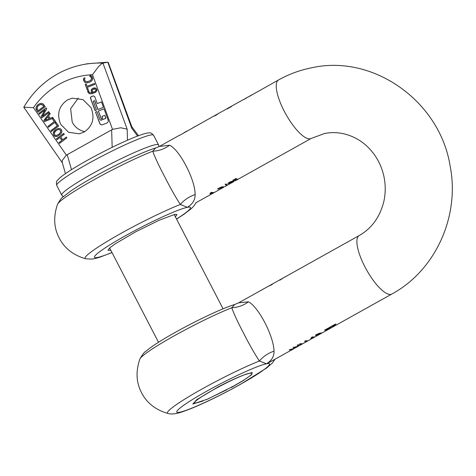 <?xml version="1.0" encoding="UTF-8"?>
<svg xmlns="http://www.w3.org/2000/svg" width="476" height="476" viewBox="0 0 476 476"><rect width="100%" height="100%" fill="white"/><g stroke="black" fill="none" stroke-linecap="round" stroke-linejoin="round"><path stroke-width="0.71" d="M226.868 389.731L206.096 399.78M202.984 401.042L195.1 403.345L194.708 402.327A32.076 3.04 152.6 0 1 215.89 388.404A32.076 3.04 152.6 0 1 246.943 373.91L252.238 372.571L251.447 374.838L242.897 380.812L231.39 387.512M251.114 373.005L251.328 372.648M234.751 304.491L231.776 307.728C233.889 313.803 237.845 322.335 243.652 333.331C249.281 344.41 254.529 353.632 259.39 360.998L266.495 363.801L274.783 359.362M248.448 301.802L238.637 302.837L234.692 304.509C223.071 307.954 196.975 320.211 175.59 332.188C164.041 338.632 155.158 344.166 148.946 348.795L145.442 351.651C144.204 352.175 142.342 354.668 139.855 359.118A61.023 5.783 -27.4 0 1 174.71 335.556C196.011 323.793 215.033 314.511 231.776 307.728C237.857 307.478 243.415 305.503 248.448 301.802C258.474 306.764 273.736 336.133 274.021 351.127C268.113 353.162 263.24 356.453 259.39 360.998C242.647 367.787 223.625 377.063 202.33 388.832A61.023 5.783 -27.4 0 0 168.046 413.501C173.823 415.001 180.452 412.769 191.733 408.307C206.405 402.202 222.512 394.295 240.041 384.59L266.608 368.037L272.462 362.879L275.057 359.207M335.384 325.483L333.92 326.167L332.403 326.185L329.844 327.613A33.487 10.317 -119.2 0 1 329.321 327.512L335.449 324.096A33.487 10.317 -119.2 0 0 335.979 324.192L333.42 325.62L335.913 325.245L391.849 294.025A33.487 10.317 -119.2 0 1 390.873 294.382A33.487 10.317 -119.2 0 1 365.723 268.351A33.487 10.317 -119.2 0 1 359.207 235.543L278.954 280.346M330.534 328.244L326.643 330.249L324.543 330.183L328.738 327.845A33.487 10.317 -119.2 0 0 329.255 327.94L326.048 329.731A33.487 10.317 -119.2 0 0 327.137 329.773L331.457 327.708M331.522 327.655L330.57 328.119M315.517 336.633L321.675 333.194L321.502 332.849L321.675 333.194L318.843 334.598L319.723 333.86L318.795 333.807L316.201 335.413A33.487 10.317 -119.2 0 1 315.582 335.324L319.164 333.307L320.866 333.146L320.104 333.801A33.487 10.317 -119.2 0 0 320.14 333.795L322.787 332.569M321.99 332.92L321.633 333.105M318.843 334.598L318.432 334.664L318.771 334.473M308.561 340.513L314.856 336.972L311.114 338.371A33.487 10.317 -119.2 0 1 310.733 338.335L312.482 336.901L314.535 336.984L315.838 336.425M308.026 340.751L306.568 341.435L304.527 341.351L305.538 340.786L307.579 340.87L308.835 340.34M302.807 343.66L301.35 344.344L299.309 344.267L300.32 343.702L302.361 343.779L303.617 343.25M294.245 348.48L292.228 349.438L289.206 349.902L294.936 348.117L293.311 347.611L299.053 345.814L297.405 345.326L298.404 344.773L299.487 345.386L300.118 345.124M299.618 345.403L299.017 345.737M298.387 346.171L296.447 347.081L294.537 347.474L294.358 347.129L295.245 347.004M294.537 347.474L295.905 347.474M295.364 347.777L294.894 348.039M271.284 361.314L266.495 363.801C271.731 360.493 274.241 356.274 274.021 351.127M325.697 330.945L324.477 331.629M262.395 289.61A33.487 10.317 -119.2 0 0 261.996 289.801A33.487 10.317 -119.2 0 0 261.931 289.836L260.55 290.61A33.487 10.317 -119.2 0 0 260.247 290.812L263.966 288.736A33.487 10.317 -119.2 0 1 264.269 288.533L262.913 289.289A33.487 10.317 -119.2 0 1 262.978 289.253A33.487 10.317 -119.2 0 1 263.044 289.218M311.762 337.674L311.685 337.347M319.723 333.86L319.479 333.283L318.979 333.349M278.775 280.435L275.205 282.441M273.468 283.404L268.601 286.13A33.487 10.317 -119.2 0 1 268.851 285.975A33.487 10.317 -119.2 0 1 269.041 285.874L269.047 285.892M271.772 284.345L269.041 285.874M269.963 285.79L269.791 285.451L272.635 283.88M271.635 284.862L271.79 284.333M267.173 286.921L266.37 287.367A33.487 10.317 -119.2 0 0 266.155 287.48A33.487 10.317 -119.2 0 0 265.786 287.718L267.006 287.034A33.487 10.317 -119.2 0 1 267.375 286.796L268.851 285.975M333.42 325.62L333.26 325.316M334.295 325.673L332.23 325.846M332.403 326.185L332.248 325.882M329.481 328.69L329.303 328.351M328.065 329.428L327.887 329.089M327.256 329.886L327.077 329.547M326.643 330.249L326.471 329.91L324.959 329.945M327.06 329.559L326.471 329.91M321.496 333.271L321.324 332.932M319.277 334.36L319.098 334.021M320.074 333.498L319.759 333.658M313.88 337.056L311.869 337.514M312.5 337.597L312.321 337.258M306.937 340.941L304.943 341.119M301.719 343.85L299.725 344.035M291.55 349.247L289.884 349.527M294.436 348.206L294.936 348.117L294.757 347.777L293.133 347.272M294.757 347.772L294.263 347.867M298.541 345.915L299.053 345.814L298.88 345.475M298.88 345.469L297.226 344.981M318.795 333.807L318.617 333.462M316.772 334.937L316.594 334.592L315.404 334.979M317.04 334.277L316.594 334.592M316.26 335.384L316.082 335.039M316.201 335.413L316.022 335.074M320.104 333.801L319.932 333.462L320.628 332.932L320.806 333.271M326.048 329.731L325.893 329.428M329.844 327.613L329.69 327.31M272.117 284.154L272.29 284.493M227.26 185.009L226.457 185.533L225.291 184.456L226.165 183.968L227.326 185.045L227.766 184.73M226.832 185.081L226.457 185.533M223.768 187.223L221.15 188.389A33.487 10.317 60.8 0 1 220.721 188.419L222.006 187.603L221.042 187.473L218.454 189.103A33.487 10.317 60.8 0 1 217.818 188.966L221.4 186.949L223.143 186.878L222.405 187.562A33.487 10.317 60.8 0 0 222.441 187.562L224.017 187.044M222.381 187.996L220.656 188.954A33.487 10.317 60.8 0 0 220.84 188.859A33.487 10.317 60.8 0 0 220.971 188.782M195.844 202.812L213.986 192.685A33.487 10.317 60.8 0 1 213.004 193.042A33.487 10.317 60.8 0 1 211.588 193.072L210.202 193.845A33.487 10.317 60.8 0 1 209.803 193.78L211.528 192.304A33.487 10.317 60.8 0 0 213.986 192.494A33.487 10.317 60.8 0 0 214.968 192.137A33.487 10.317 60.8 0 0 215.033 192.102M214.033 192.625L214.569 192.328M231.812 182.713L229.968 183.712L230.325 183.183A33.487 10.317 60.8 0 1 230.313 183.189L228.01 183.587L229.42 182.243L232.098 181.255L233.121 181.368L232.657 181.886A33.487 10.317 60.8 0 0 232.675 181.886L234.067 181.433M227.623 185.075L230.562 183.433M230.64 182.951L229.759 183.706M214.968 192.137L218.145 190.364A33.487 10.317 60.8 0 1 217.925 190.477L219.15 189.793A33.487 10.317 60.8 0 0 219.365 189.686L220.84 188.859M229.337 183.183L228.01 183.587M249.507 96.277L278.555 79.95A33.487 10.317 -119.2 0 0 285.065 112.752A33.487 10.317 -119.2 0 0 310.215 138.79A33.487 10.317 -119.2 0 0 311.197 138.433L324.644 133.482C335.324 131.424 345.79 133.06 356.042 138.391C363.045 142.145 369.049 147.423 374.053 154.23C379.039 161.108 382.389 168.825 384.108 177.364C385.679 185.509 385.59 193.542 383.84 201.461C379.955 217.026 371.744 228.391 359.207 235.543M249.829 95.979L252.054 94.754A33.487 10.317 60.8 0 0 251.715 95.027L248.537 96.896M244.908 98.919L248.442 96.753M245.063 98.645L247.288 97.419A33.487 10.317 60.8 0 0 246.949 97.687L243.766 99.555M227.338 108.564L231.574 106.172A33.487 10.317 60.8 0 0 231.514 106.202A33.487 10.317 60.8 0 0 231.098 106.481L222.346 111.378M231.235 106.797L231.497 106.213M219.287 113.056L214.735 115.686M214.218 115.858L214.39 116.198L214.206 115.864M214.212 115.858L194.089 127.193A33.487 10.317 60.8 0 1 194.696 126.747A33.487 10.317 60.8 0 1 195.392 126.461M194.696 126.747L193.107 127.639A33.487 10.317 60.8 0 0 192.5 128.08L179.779 135.267M111.967 252.488A54.08 5.123 -27.4 0 1 97.574 257.462A54.08 5.123 -27.4 0 1 125.402 235.763A54.08 5.123 -27.4 0 1 187.425 207.316C192.679 204.002 195.243 199.747 195.112 194.553C195.404 180.065 179.541 149.5 169.545 145.228L159.412 146.441M210.826 193.107L210.737 192.75M222.006 187.603L221.745 186.985L220.864 187.133L221.042 187.473M232.77 180.285L233.883 179.66L235.388 180.101L234.71 180.481L232.77 180.285M234.692 179.208L235.804 178.589L237.31 179.03L236.631 179.404L234.692 179.208M226.719 184.866L226.284 185.194L225.112 184.105M223.833 187.11L223.66 186.77M213.331 192.566L210.904 193.012M211.588 193.072L211.409 192.732M183.968 132.774L186.747 131.186A33.487 10.317 60.8 0 0 186.616 131.263L186.657 131.34M184.057 132.691L186.616 131.263M187.443 130.9A33.487 10.317 60.8 0 0 186.747 131.186M280.037 280.18L279.864 279.84L282.857 278.204M281.863 278.71L282.197 278.966M280.138 280.114L280.055 279.721M230.325 183.183L230.152 182.844M228.129 183.439L227.831 183.212M232.657 181.886L232.883 181.195M176.525 219.025A54.08 5.123 -27.4 0 0 187.425 207.316L180.362 204.478C175.828 197.576 170.604 188.335 164.69 176.751C158.663 165.291 154.676 156.777 152.748 151.201L155.628 148.024L159.573 146.352L179.69 135.124M155.628 148.018C143.889 151.445 116.572 164.244 94.331 176.709C84.645 182.118 76.713 186.943 70.531 191.179L63.094 196.885C61.707 197.6 59.845 200.099 57.507 204.377A62.939 5.962 -27.4 0 1 93.457 180.083A62.939 5.962 -27.4 0 1 152.748 151.201C158.871 150.969 164.47 148.976 169.545 145.228M57.507 204.377C53.282 216.681 53.847 227.897 59.203 238.018C64.391 248.228 73.227 255.154 85.716 258.795A62.939 5.962 -27.4 0 1 121.071 233.359C138.522 223.512 165.172 210.344 180.362 204.478C184.23 199.89 189.145 196.582 195.112 194.553M221.584 188.145L221.411 187.806M222.387 187.294L222.072 187.449M219.019 188.603L218.841 188.264L218.282 188.764L217.639 188.621M219.977 187.96L219.799 187.621L218.841 188.264M218.52 189.067L218.341 188.728M218.454 189.103L218.282 188.764M222.405 187.562L222.227 187.229L222.917 186.675L223.089 187.014M234.805 179.987L233.18 180.053M234.71 180.481L234.531 180.142M236.733 178.916L235.102 178.976M236.631 179.404L236.453 179.065M232.633 181.648L231.681 182.106M231.979 181.558L232.157 181.897L231.687 181.433L230.848 181.54L231.027 181.886L229.146 182.921L230.081 183.04L231.925 182.231L231.866 181.772L231.027 181.886M229.117 182.421L229.093 182.855M110.819 250.275L108.016 250.269L109.557 248.032L115.174 243.861L135.428 231.961L159.067 220.269L174.775 214.379L176.989 214.515L175.376 216.806M217.496 114.026L218.228 113.645L217.3 114.145L217.478 114.484M215.521 115.573L215.259 115.275L217.3 114.145M233.978 181.529L231.871 182.707M231.074 182.826L230.902 182.486M232.419 182.171L232.246 181.838M233.906 181.124L234.085 181.463L233.746 181.172M56.703 135.44L55.311 135.339L54.585 134.69L54.383 132.733L56.233 130.555L58.477 129.436M58.352 128.377L55.757 129.674L53.467 132.554L53.336 133.964L53.865 135.303L54.907 136.249L57.055 136.451M56.418 135.476L58.982 134.321L60.821 132.138L60.63 130.186L58.536 129.424M56.299 135.499L58.857 134.345L60.702 132.161L60.506 130.21L58.905 129.377M53.211 133.988L53.342 132.578L54.151 131.12L55.638 129.698L58.292 128.389L60.333 128.639L61.344 129.573L61.886 130.9L61.743 132.334L60.934 133.792L57.703 136.225L56.12 136.582L54.788 136.273L53.746 135.327L53.336 133.964M33.445 107.647C40.406 97.794 49.04 89.976 59.345 84.187C69.68 78.457 80.73 75.291 92.487 74.696L98.437 66.729L101.489 63.885L102.953 63.124L127.163 129.174L120.809 127.77L112.526 129.377L66.366 155.134L33.445 107.647L23.812 107.237M56.442 138.879L63.736 133.357L64.308 134.184L60.738 136.886L62.725 139.754L66.295 137.052L66.872 137.879L59.577 143.401L59 142.574L61.862 140.408L59.875 137.54L57.013 139.706L56.442 138.879L57.102 139.635M87.4 81.747L90.363 80.587L91.243 79.694L91.517 77.802L89.607 76.005L90.946 75.482L92.177 76.761L92.689 78.826L92.225 80.17L91.1 81.366L89.292 82.33L87.358 82.818L85.745 82.681L84.502 82.003L83.538 80.105L83.627 78.314L84.984 77.79L84.526 79.653L85.228 81.229L87.757 81.688M87.941 82.735L85.864 82.657L84.627 81.979L83.841 80.777L83.627 78.314M94.522 83.431L94.867 84.383L87.406 87.269L88.292 89.672L87.286 90.065L85.174 84.3L86.18 83.913L87.06 86.317L94.522 83.431M91.249 89.785L93.123 88.173L95.498 88.024L96.354 88.512L97.015 90.279L95.676 92.255L91.791 93.778L90.029 93.784L88.655 93.159L87.638 91.416L87.59 91.017L88.679 90.595L88.804 91.63L90.047 92.796L92.398 92.636L91.261 91.374L91.249 89.785L92.046 88.828L94.516 87.864M93.867 87.953L94.397 87.887M90.029 93.784L91.791 93.778M55.287 123.07L56.15 122.415L58.655 126.027L51.36 131.549L50.783 130.721L57.221 125.854L55.287 123.07L57.34 125.831L50.908 130.698L51.45 131.477M50.2 118.322L52.634 117.34L55.698 121.767L48.403 127.288L47.832 126.455L54.264 121.588L52.336 118.804L53.11 118.221L44.464 121.594L43.75 120.571L49.587 112.949L50.194 113.823L48.546 115.93L50.2 118.322L52.646 117.358M38.8 113.425L46.095 107.903L46.737 108.831L42.352 116.346L48.647 111.586L49.183 112.366L41.888 117.881L41.067 116.703L45.113 109.831L39.335 114.204L38.8 113.425L39.425 114.133M36.938 110.741L36.093 108.052L36.688 106.184L38.294 104.464L40.21 103.465L42.108 103.441L43.239 104.054L45.22 106.642L37.919 112.163L36.134 109.248L35.974 108.076L36.563 106.207L38.169 104.488L40.472 103.405M102.643 124.712C101.293 125.081 100.293 124.599 99.662 123.266L95.563 112.086L96.973 111.545L99.984 119.756L100.977 120.238L105.184 118.607L105.624 117.572L104.809 115.341L101.989 116.43L102.715 118.423L101.305 118.97L98.383 110.997L104.024 108.814L108.123 119.994C108.504 121.428 108.064 122.463 106.808 123.1L102.281 124.819M104.809 115.341L105.743 117.548A0.809 0.768 78.8 0 1 105.309 118.584L101.096 120.214A0.809 0.768 78.8 0 1 100.977 120.249L100.977 120.238A0.809 0.768 78.8 0 1 100.918 120.255M90.499 98.276L90.624 98.252A1.214 1.148 78.8 0 1 91.279 96.693L93.361 95.89L94.73 96.64L97.277 103.572L101.507 101.935L103.476 107.32L97.836 109.504L94.688 100.912L94.189 100.668L93.278 101.453L96.426 110.045L95.016 110.593L90.499 98.276L91.16 96.717L93.421 95.86M97.949 109.456L94.807 100.888L94.189 100.668M90.928 107.552C95.093 117.81 92.832 125.973 84.157 132.048L79.343 133.815L68.627 132.304L60.726 124.409C56.561 114.151 58.816 105.987 67.497 99.912L72.304 98.145L83.026 99.657L90.928 107.552M65.45 173.627L62.225 162.381L62.237 160.46L66.366 155.134M63.766 133.399L56.561 138.855M62.725 139.754L66.331 137.094M59 142.574L59.667 143.33M61.862 140.408L59.125 142.55M59.875 137.54L61.981 140.384M88.001 82.723L87.477 82.794M84.99 77.808L83.746 78.29M87.519 81.723L90.488 80.563L91.737 78.719L91.237 77.058L89.631 76.077M90.97 75.5L89.726 75.981M85.174 84.3L87.4 90.018M86.186 83.931L85.299 84.276M87.06 86.317L94.528 83.449M90.148 93.76L88.774 93.135L87.59 91.017M88.691 90.613L87.715 90.993M92.398 92.636L91.38 91.35L91.368 89.762M91.761 92.802L92.517 92.612M56.18 122.457L55.406 123.046M47.832 126.455L48.492 127.217M54.264 121.588L47.951 126.432M52.336 118.804L54.383 121.564M53.11 118.221L52.455 118.78M43.75 120.571L44.571 121.553M49.641 113.02L43.875 120.547M46.124 107.951L38.919 113.401M42.352 116.346L48.677 111.628M41.067 116.703L41.977 117.816M45.113 109.831L41.192 116.679M37.057 110.718L38.015 112.092M95.563 112.086L99.781 123.242A2.428 2.303 78.8 0 0 102.34 124.807M96.979 111.562L95.688 112.062M98.383 110.997L101.418 118.929M104.03 108.837L98.508 110.973M90.624 98.252L95.129 110.551M97.277 103.572L101.513 101.959M78.266 98.074L70.644 108.736L72.221 122.142A18.177 17.207 -101.2 0 0 84.883 131.614M107.552 62.213L87.453 63.742L107.796 62.195L131.763 128.264L131.864 126.902L108.278 62.546L107.552 62.213L102.953 63.124A94.724 89.666 78.8 0 0 82.854 64.653C73.923 66.426 65.462 69.532 57.477 73.982C43.399 81.931 32.172 93.004 23.8 107.195M93.213 92.32L92.16 90.714L92.701 89.589L95.123 88.929L95.956 89.672L95.801 90.761L95.117 91.44L93.213 92.32L95.242 91.416L96.14 90.166L95.248 88.905L94.29 88.911M45.095 120.368L49.331 118.691L47.88 116.787L45.095 120.368L49.331 118.691M40.656 104.422L38.752 105.357L37.485 106.678L37.199 109.052L38.312 110.676L43.923 106.428L42.715 104.904L40.442 104.476M49.212 118.714L47.88 116.787M40.323 104.5L41.686 104.458L43.489 105.797M38.187 110.7L43.804 106.451L43.37 105.821M248.639 373.541L244.057 374.927C237.298 377.45 228.629 381.466 218.044 386.982L196.761 399.65L192.857 404.041L207.643 399.102L234.043 385.84L242.504 380.919C248.758 376.998 251.941 374.487 252.066 373.386L251.411 373.017L248.645 373.541L250.733 372.988M206.661 391.242C229.593 378.36 258.278 365.205 266.495 363.801C275.901 361.73 263.032 371.762 239.648 384.733C216.717 397.609 188.038 410.764 179.821 412.174C170.408 414.245 183.278 404.207 206.661 391.242M330.921 327.934L330.743 327.595M330.409 328.291L330.231 327.952M330.005 328.458L329.826 328.119M320.544 333.688L320.372 333.349M317.73 334.301L317.557 333.962M270.79 284.892L270.969 285.231M224.958 186.556L224.779 186.217M224.029 187.062L223.851 186.723L224.029 187.062M222.863 187.49L222.685 187.151M231.306 183.01L231.128 182.671M230.521 183.456L230.342 183.117M280.834 279.293L281.007 279.632M229.105 183.665L228.932 183.325M233.115 181.415L232.942 181.076M227.451 108.469L227.629 108.808M227.98 108.195L228.153 108.534M228.819 107.737L228.992 108.076M229.676 107.249L229.849 107.594M230.438 106.808L230.616 107.154M216.14 114.817L216.312 115.156M215.67 115.073L215.848 115.412M233.395 181.719L233.222 181.38M229.146 182.921L228.968 182.576M229.878 182.367L229.7 182.022M92.487 74.696L112.526 129.377M67.187 154.599L71.501 169.652M111.64 129.787L112.175 147.334M127.497 140.2L127.163 129.174M131.763 128.264L137.594 136.041M153.575 135.244A54.538 5.171 152.6 0 0 87.911 163.744A54.538 5.171 152.6 0 0 56.739 185.438C55.894 180.237 56.924 181.225 60.137 177.631C65.313 173.335 74.363 167.576 87.292 160.341C104.119 151.029 119.488 143.484 133.399 137.695C144.299 133.387 147.53 132.679 149.988 132.935C150.422 132.501 151.618 133.274 153.575 135.244L158.573 144.882A54.538 5.171 -27.4 0 0 92.909 173.383A54.538 5.171 -27.4 0 0 61.731 195.083L56.739 185.438M168.046 413.501C155.616 409.901 146.786 402.976 141.556 392.736C136.201 382.555 135.63 371.351 139.855 359.118M334.902 325.81L331.689 327.607M330.439 327.863L330.618 328.202L322.77 332.581M307.544 341.078L303.343 343.422M302.331 343.987L299.91 345.338M297.97 346.421L295.679 347.7M293.769 348.765L271.272 361.32M274.771 282.673L273.123 283.589M266.155 287.48L262.978 289.253M261.996 289.801L238.637 302.837M278.555 79.95C288.974 74.149 300.011 70.091 311.679 67.776C373.827 53.842 440.235 101.888 450.171 166.273C459.959 216.187 435.594 270.416 391.849 294.025M311.857 337.454L311.679 337.115M319.836 333.682L319.658 333.343M221.774 188.335L223.762 187.229M225.106 186.479L226.755 185.557M235.102 180.898L311.197 138.433M299.208 345.29L298.815 345.517M218.793 113.3L221.816 111.616M227.421 108.486L231.288 106.326M231.514 106.202L243.676 99.413M227.326 108.558L227.504 108.897M210.922 192.875L210.743 192.536M222.113 187.407L221.935 187.062M226.576 185.218L227.117 184.92M176.578 219.121L184.022 214.242L191.239 208.684L193.536 206.4L196.171 202.627M281.935 278.668L280.025 279.739M85.716 258.795L91.945 259.099L95.004 258.557L99.621 257.272L112.021 252.583M215.42 115.62L215.247 115.281L217.752 113.883M230.58 182.832L230.753 183.171M231.979 181.546L232.151 181.886M228.914 182.772L229.093 183.111M232.008 182.623L233.954 181.54M87.453 63.742L82.854 64.653M62.356 162.846L23.8 107.225M131.804 126.735L138.522 135.696M159.032 146.644L158.573 144.882M63.278 196.725L61.731 195.083M174.186 214.509L223.065 308.811M109.629 247.972L158.508 342.274M251.221 372.666L251.007 373M250.685 372.988L251.411 373.017"/></g></svg>
